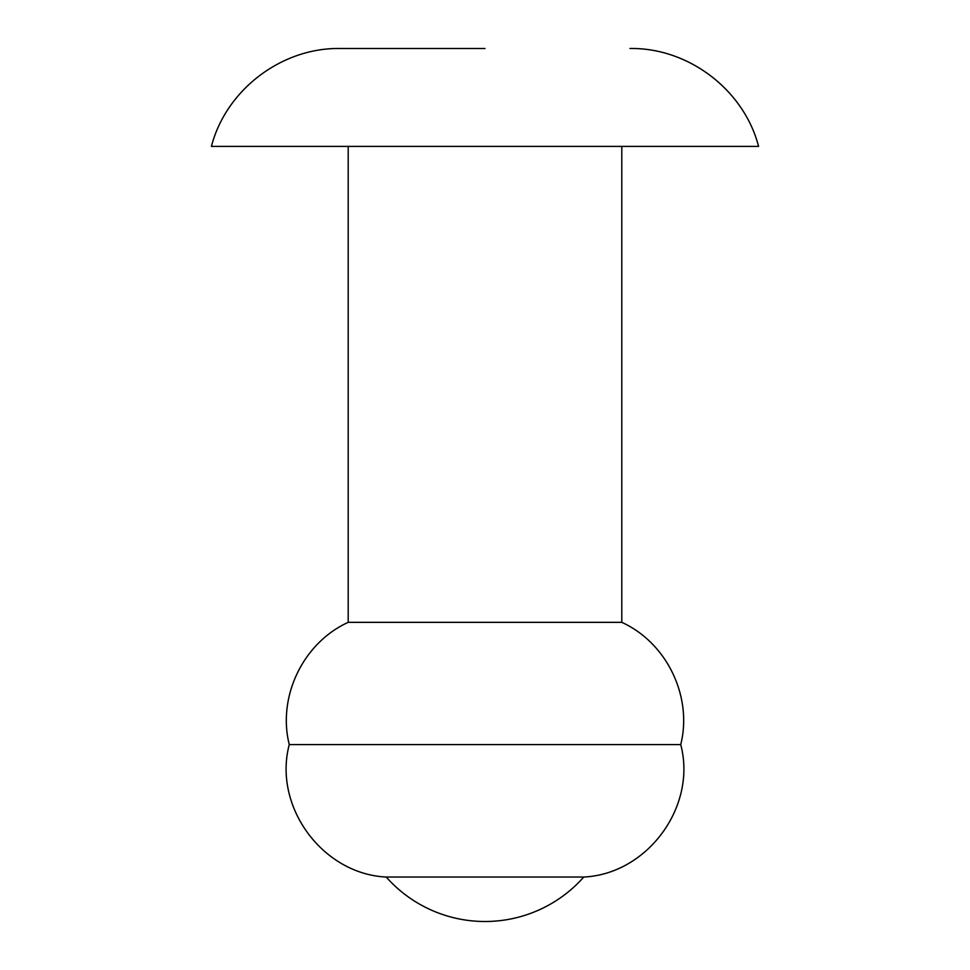 <?xml version="1.0" encoding="UTF-8"?>
<svg xmlns="http://www.w3.org/2000/svg" width="970" height="970" viewBox="0 0 970 970"><rect width="100%" height="100%" fill="white"/><g stroke="black" fill="none" stroke-linecap="round" stroke-linejoin="round"><path stroke-width="1.45" d="M485 48.5L340.046 48.5C281.591 47.554 226.058 89.81 211.411 146.409L758.588 146.409C743.941 89.81 688.409 47.554 629.954 48.5M621.794 146.409L621.794 622.34L348.206 622.34C303.173 642.807 277.226 696.605 289.266 744.596C272.861 806.349 322.367 873.994 386.218 877.038A131.956 131.956 0 0 0 583.782 877.038L386.218 877.038M621.794 622.34C666.827 642.807 692.774 696.605 680.734 744.596L289.266 744.596M680.734 744.596C697.139 806.349 647.633 873.994 583.782 877.038M348.206 146.409L348.206 622.34"/></g></svg>
